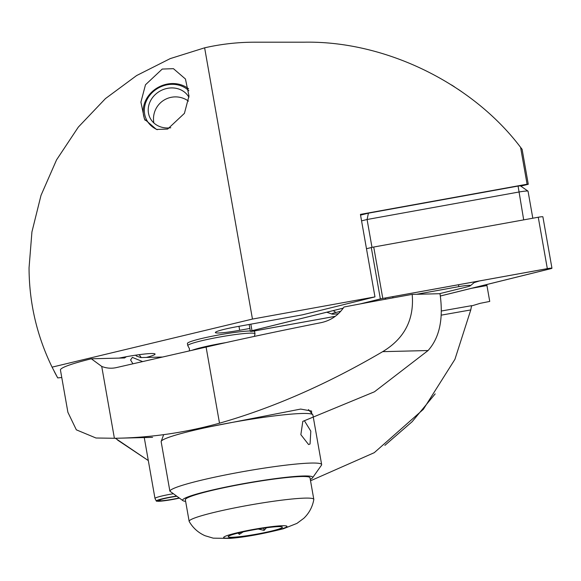 <?xml version="1.0" encoding="UTF-8"?>
<svg xmlns="http://www.w3.org/2000/svg" width="581" height="581" viewBox="0 0 581 581"><rect width="100%" height="100%" fill="white"/><g stroke="black" fill="none" stroke-linecap="round" stroke-linejoin="round"><path stroke-width="0.87" d="M167.662 129.069L156.471 129.454L144.458 119.127L140.914 102.103L145.482 84.768L162.244 69.059L173.436 68.674L185.448 79.001L188.992 96.025L184.424 113.36L167.662 129.069M119.083 358.107A27.518 2.397 -10 0 1 154.931 353.887A27.518 2.397 -10 0 1 155.076 354.076A27.518 2.397 -10 0 1 146.325 357.431M520.583 147.342L522.108 149.295L528.274 184.279L527.09 184.213L520.583 147.342C471.983 82.996 384.847 40.648 304.226 42.195L254.696 42.195C237.796 42.202 221.107 44.076 204.628 47.824L170.218 58.608L136.622 75.552L105.459 98.596L78.326 127.094L56.553 159.877L41.004 195.376L31.933 231.899L29.05 267.841C29.166 302.694 36.843 335.796 52.079 367.148L252.459 319.071L374.97 296.891L302.505 314.815L236.598 326.747A23.117 2.012 170 0 0 215.369 332.535A23.117 2.012 170 0 0 239.677 330.291L249.866 328.447M471.278 288.365L486.936 285.525L489.739 301.423L480.218 303.318L471.511 305.955A220.141 220.141 0 0 1 470.77 309.934L454.923 359.334L423.331 409.344L374.251 452.686L310.537 480.785M61.768 377.512L57.722 377.911L52.079 367.148M54.302 371.564A225.646 225.646 0 0 0 57.722 377.911M384.869 445.373L412.161 421.683L435.184 393.874M117.594 440.078L148.308 460.566L115.343 438.263M471.511 305.955L470.77 309.934L441.262 315.142M254.413 336.384L254.965 334.017A34.119 2.97 170 0 0 255.001 333.806A34.119 2.97 170 0 0 232.24 334.983A34.119 2.97 170 0 0 195.107 342.456A34.119 2.97 170 0 0 187.794 345.659L187.416 343.502A34.119 2.97 -10 0 1 212.254 336.196A34.119 2.97 -10 0 1 250.317 330.967M253.469 331.112A34.119 2.97 -10 0 1 254.623 331.649L255.001 333.806M486.936 285.525L486.762 284.53M527.09 184.213L360.423 214.389L374.97 296.891M528.274 184.279L520.801 186.131M204.628 47.824L252.459 319.071M461.953 91.885L458.14 89.271M454.465 86.83L451.575 84.971M532.813 218.224L528.042 191.185A8.802 0.77 170 0 0 527.998 191.127A8.802 0.77 170 0 0 518.782 192.042L367.083 219.502L371.993 247.361L366.473 248.726L371.295 247.535L380.359 298.939L360.176 303.928M360.547 215.108L368.427 213.162L367.083 219.502L361.564 220.867M368.427 213.162L518.078 186.065L520.387 185.84L527.998 191.127M439.41 293.717L466.463 287.029A11.01 0.959 170 0 0 470.399 285.714A11.01 0.959 170 0 0 458.925 286.615L416.57 294.284M340.786 311.256L335.854 312.476A11.01 0.959 170 0 0 331.976 314.074A11.01 0.959 170 0 0 338.433 313.682M343.255 308.119L251.987 330.698A4.401 0.385 170 0 0 250.367 331.286A4.401 0.385 170 0 0 255.001 330.858L335.252 316.333M440.383 296.005L550.338 268.807A4.401 0.385 170 0 0 551.95 268.211A4.401 0.385 170 0 0 547.324 268.64L382.792 298.431A4.401 0.385 170 0 0 380.359 298.939M551.95 268.211L542.886 216.815A4.401 0.385 170 0 0 538.26 217.236L373.728 247.027A4.401 0.385 170 0 0 371.295 247.535M440.376 295.983L550.2 268.814A4.183 0.363 170 0 0 551.674 268.204A4.183 0.363 170 0 0 547.338 268.654L382.806 298.445A4.183 0.363 170 0 0 380.497 298.932L360.605 303.848M343.233 308.148L252.118 330.691A4.183 0.363 170 0 0 250.629 331.185A4.183 0.363 170 0 0 254.986 330.843L335.288 316.304M479.485 280.943L474.19 282.577M132.926 363.815L130.572 359.959L132.359 357.38L142.628 361.593M162.571 357.032L140.834 357.569L136.506 356.095L135.584 355.18M199.741 428.742L300.675 409.075L311.569 411.043L311.598 413.316M304.393 420.724L302.81 421.363L300.856 434.668L308.591 444.552L310.058 444.007L310.813 431.138L304.393 420.724L374.469 391.783L428.074 350.539C439.606 337.648 443.579 318.708 440.006 293.703L412.183 294.393A440.282 38.375 170 0 0 343.996 307.015C338.36 315.381 330.698 320.603 321.01 322.673A440.282 38.375 170 0 0 206.095 347.082L116.447 367.577A33.023 28.491 88.6 0 1 111.545 368.194A33.023 28.491 88.6 0 1 101.726 366.429L91.326 358.789A82.553 7.197 170 0 0 60.446 370.039L67.897 412.299L76.343 429.838L95.974 438.001L114.392 438.27A550.352 474.808 -91.4 0 0 119.192 438.183A550.352 474.808 -91.4 0 0 219.509 423.186C272.91 407.971 327.299 384.128 382.683 351.658C404.507 338.52 414.34 319.427 412.183 294.393M126.382 356.698L124.566 357.969L91.326 358.789M321.649 464.575L312.905 414.994A77.048 6.718 170 0 0 312.752 414.681A77.048 6.718 170 0 0 199.719 428.967A77.048 6.718 170 0 0 161.184 441.4A77.048 6.718 170 0 0 161.14 441.604L169.884 491.185A77.048 6.718 170 0 1 208.463 478.548A77.048 6.718 170 0 1 321.649 464.575A77.048 6.718 170 0 1 321.46 465.207L312.549 477.829A66.045 5.759 170 0 0 282.475 477.727A66.045 5.759 170 0 0 215.696 489.26A66.045 5.759 170 0 0 182.971 500.677A66.045 5.759 170 0 0 185.629 501.367M310.29 479.383A66.045 5.759 170 0 0 312.549 477.829M182.971 500.677L169.884 491.185M225.748 342.645A34.119 2.97 170 0 0 196.247 348.934A34.119 2.97 170 0 0 191.955 350.314M187.794 345.659A34.119 2.97 170 0 0 187.903 345.84L189.45 348.709L189.362 350.902M243.192 531.884L239.336 534.382L238.101 533.075M266.432 527.78L264.094 530.38L258.218 529.015M234.085 534.142A27.518 2.397 170 0 0 228.26 536.503A27.518 2.397 170 0 0 245.429 535.943A27.518 2.397 170 0 0 276.491 529.756A27.518 2.397 170 0 0 282.25 526.982A27.518 2.397 170 0 0 262.902 528.282A27.518 2.397 170 0 0 234.085 534.142M313.813 499.537A63.293 5.519 170 0 0 313.813 499.362A63.293 5.519 170 0 0 271.596 501.534A63.293 5.519 170 0 0 202.718 515.398A63.293 5.519 170 0 0 189.152 521.339A63.293 5.519 170 0 0 189.21 521.506C193.008 528.006 198.288 532.748 205.057 535.726L213.227 538.159L229.713 538.405C243.86 537.374 261.784 534.15 283.492 528.725L296.942 523.394L303.783 518.317C309.128 513.205 312.469 506.944 313.813 499.537M313.813 499.362L310 477.764A63.293 5.519 170 0 0 267.79 479.935A63.293 5.519 170 0 0 198.905 493.799A63.293 5.519 170 0 0 185.346 499.747L189.152 521.339M263.701 528.165L264.094 530.38M239.06 532.835L239.336 534.382M159.274 500.096L159.39 500.793A13.21 1.155 -10 0 1 158.715 500.553A13.21 1.155 -10 0 1 176.74 496.305M179.042 497.946A13.21 1.155 -10 0 1 160.196 500.815L157.938 501.091M160.015 499.798L160.196 500.815M159.39 500.793L157.081 501.265A15.687 1.365 -10 0 1 156.289 501.018A15.687 1.365 -10 0 1 176.471 496.109M179.318 498.135A15.687 1.365 -10 0 1 158.032 501.294M156.289 501.018L154.996 498.462A16.508 1.438 -10 0 1 154.982 498.425A16.508 1.438 -10 0 1 173.32 493.748M145.156 120.354A27.518 24.293 152 0 1 143.972 105.074A27.518 24.293 152 0 1 188.614 88.842M157.378 129.686A25.978 22.935 152 0 1 145.09 104.631A25.978 22.935 152 0 1 163.791 85.647A25.978 22.935 152 0 1 188.847 90.73M170.785 127.747A22.013 19.434 152 0 1 150.239 118.284A22.013 19.434 152 0 1 148.845 105.139A22.013 19.434 152 0 1 167.364 88.363A22.013 19.434 152 0 1 188.919 97.259M441.415 310.995L471.634 305.664M238.973 326.319L239.677 330.291M139.2 354.671L141.219 357.562M523.692 219.879L518.078 186.065M250.832 324.169L251.987 330.698M373.728 247.027L382.792 298.431M538.26 217.236L547.324 268.64M254.776 330.03L254.986 330.843M549.524 268.313L550.2 268.814M333.305 310.603L335.854 312.476M384.811 298.082L386.183 299.092M392.72 296.651L393.032 297.842M458.438 284.748L458.925 286.615M382.683 351.658L428.074 350.539M114.392 438.27L101.726 366.429M219.509 423.186L206.095 347.082M280.071 529.385A32.158 2.803 170 0 0 275.016 526.27A32.158 2.803 170 0 0 230.512 534.513A32.158 2.803 170 0 0 235.559 537.628A32.158 2.803 170 0 0 280.071 529.385M249.169 324.474L250.367 331.286M331.976 314.074L326.769 312.222M470.399 285.714L475.229 281.712M119.192 438.183L152.578 437.355M308.453 409.583L312.752 414.681M163.66 434.653L161.184 441.4M154.982 498.425L144.255 437.566M188.462 101.109A22.013 22.013 0 0 0 153.863 122.947"/></g></svg>
